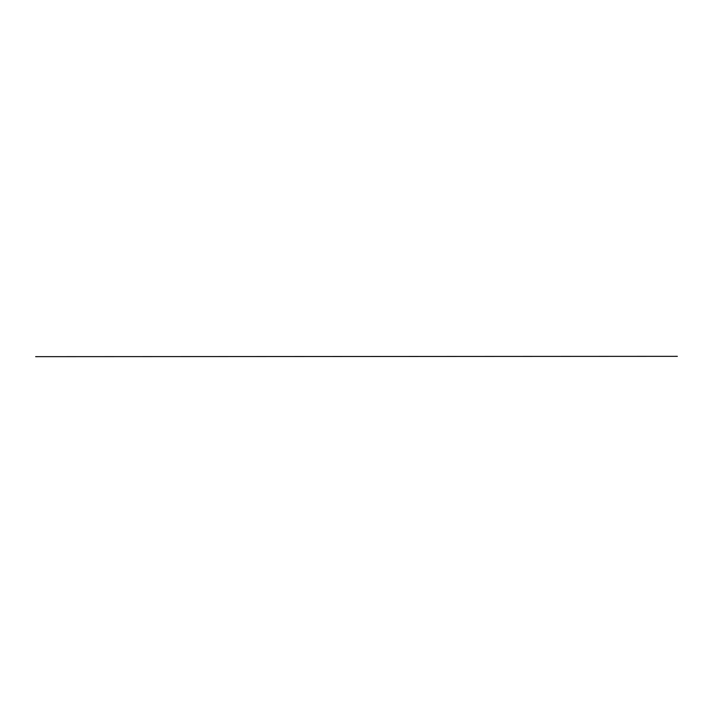 <?xml version="1.0" encoding="UTF-8"?>
<svg xmlns="http://www.w3.org/2000/svg" width="713" height="713" viewBox="0 0 713 713"><rect width="100%" height="100%" fill="white"/><g stroke="black" fill="none" stroke-linecap="round" stroke-linejoin="round"><path stroke-width="1.07" d="M677.35 356.34L35.65 356.66L677.35 356.34"/></g></svg>
